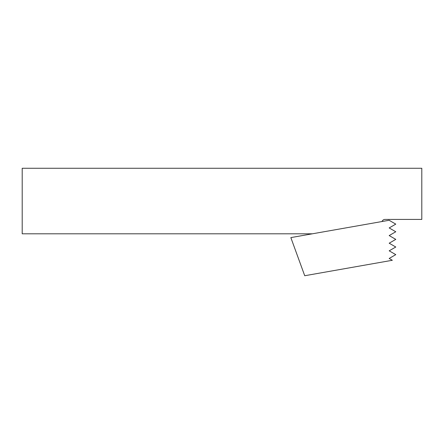 <?xml version="1.0" encoding="UTF-8"?>
<svg xmlns="http://www.w3.org/2000/svg" width="444" height="444" viewBox="0 0 444 444"><rect width="100%" height="100%" fill="white"/><g stroke="black" fill="none" stroke-linecap="round" stroke-linejoin="round"><path stroke-width="0.67" d="M22.2 168.27L22.2 233.805L312.365 233.805L382.034 221.523A3.197 3.197 0 0 1 385.037 219.419L421.8 219.419L421.8 168.27L22.2 168.27M382.034 221.523L389.111 220.274L395.782 224.126L389.177 227.939L395.782 231.757L389.177 235.57L395.782 239.383L389.177 243.201L395.782 247.014L389.177 250.827L395.782 254.64L389.177 258.458L392.335 260.278L304.723 275.73L290.842 237.601L312.365 233.805"/></g></svg>
